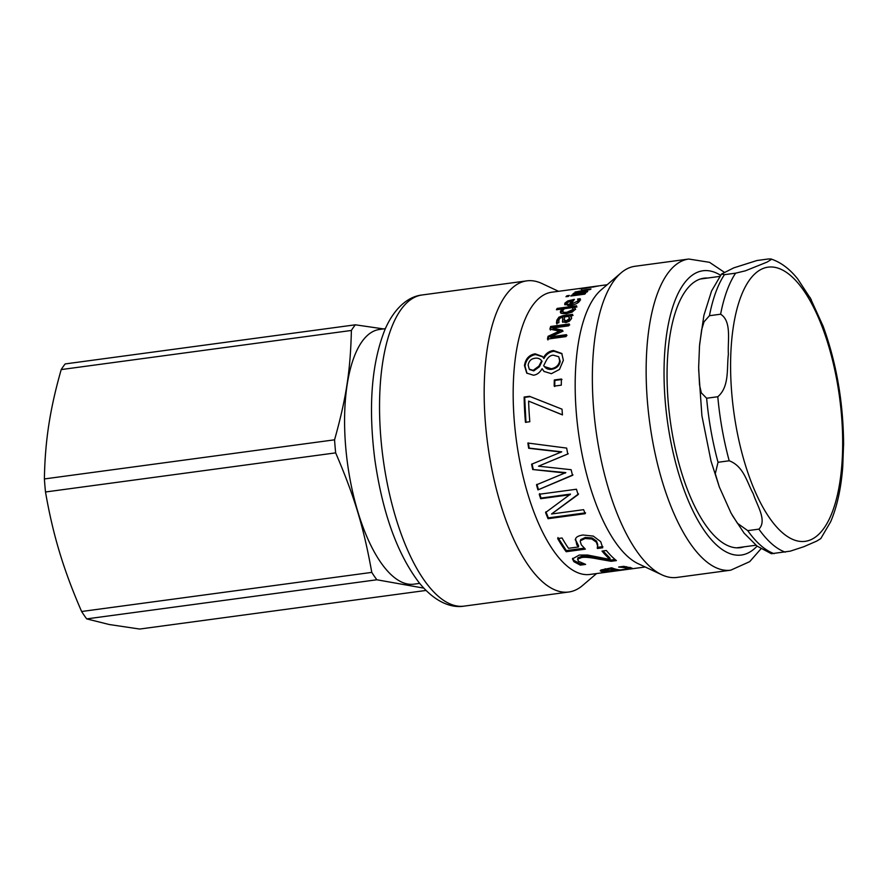 <?xml version="1.0" encoding="UTF-8"?>
<svg xmlns="http://www.w3.org/2000/svg" width="888" height="888" viewBox="0 0 888 888"><rect width="100%" height="100%" fill="white"/><g stroke="black" fill="none" stroke-linecap="round" stroke-linejoin="round"><path stroke-width="1.33" d="M599.1 285.858L585.803 288.212L579.72 288.811L582.617 288.056M597.924 286.036L598.967 285.892M593.106 286.635A142.413 54.956 82.3 0 0 592.773 286.68A142.413 54.956 82.3 0 0 591.308 286.924L589.144 287.224A142.413 54.956 -97.7 0 1 590.598 286.968A142.413 54.956 -97.7 0 1 591.697 286.857M597.913 285.991L593.129 287.046M590.598 286.968L581.84 288.2L593.106 286.868M581.84 288.2L581.54 289.688M581.773 288.212L551.848 292.196A142.413 54.956 -97.7 0 0 516.361 440.315A142.413 54.956 -97.7 0 0 589.898 574.458L645.221 566.999M575.38 293.284L576.8 292.651M581.94 290.221L590.997 289A142.413 54.956 82.3 0 0 590.087 289.588L576.967 291.93L577.3 292.774L587.723 291.364A142.413 54.956 82.3 0 0 586.857 292.108L572.904 293.995A142.413 54.956 -97.7 0 1 573.77 293.24L575.324 293.04L574.969 292.063L582.029 290.676M575.468 293.651L575.169 292.973M573.914 293.861L573.77 293.24M577.444 293.384L576.967 291.93M566.944 295.76L569.386 295.426A142.413 54.956 82.3 0 0 568.42 296.392L565.978 296.725A142.413 54.956 -97.7 0 1 566.944 295.76L567.143 296.57M571.639 295.171L585.603 293.295A142.413 54.956 82.3 0 0 584.759 294.15L570.795 296.026A142.413 54.956 -97.7 0 1 571.639 295.171L571.817 295.893M563.192 311.71C562.548 313.198 563.947 313.742 567.388 313.342L573.393 310.645L572.871 308.747M562.77 310.589C562.115 312.088 563.514 312.643 566.966 312.232L572.971 309.524L572.46 307.603L564.402 308.691L562.77 310.589L563.081 312.632M573.47 309.535L572.46 307.603M557.509 309.623L576.956 306.959M560.728 312.964L562.87 310.09L562.459 308.946L556.421 309.768A142.413 54.956 -97.7 0 1 557.12 308.425L576.556 305.805A142.413 54.956 82.3 0 0 575.857 307.148L574.436 307.337L575.047 309.557L572.127 312.132L566.344 313.764L561.294 313.386L560.395 312.443L560.506 311.111L562.459 308.946M574.436 307.337L575.613 309.39M557.531 309.579L557.12 308.425M614.607 568.864A141.048 54.423 -97.7 0 1 610.766 567.954M610.156 568.043L610.223 569.086L605.316 570.074L605.45 570.973L616.616 570.418A142.413 54.956 -97.7 0 1 610.223 569.086M616.516 569.375L616.616 570.418M605.239 568.797L605.45 570.973M605.228 568.731L605.339 569.641M618.77 567.01L618.77 567.077A142.413 54.956 -97.7 0 1 618.659 567.021L623.776 566.333L631.967 568.076L621.911 570.018C612.221 571.461 605.405 571.95 601.465 571.472L600.199 570.773L601.043 569.996L611.799 567.821A142.413 54.956 82.3 0 0 620.201 569.93C626.706 569.13 628.715 568.464 626.229 567.965L627.272 568.431L626.54 566.733M604.606 570.385L600.976 570.029M630.191 567.377L627.228 567.898M622.444 566.511L622.488 567.388L618.77 567.077M626.129 566.677L626.229 567.965L622.488 567.388M625.385 569.652L621.866 570.118M582.661 563.536L580.33 563.858L580.308 565.123L573.87 561.671L572.483 558.885L579.242 555.056L587.523 555.022L610.023 559.44L610.067 558.186L603.019 550.96M580.33 563.858L573.937 560.439L572.616 558.297M615.073 559.496L611.155 560.017L598.268 557.797C590.42 556.243 584.937 555.744 581.807 556.31L577.933 557.797L577.577 559.729L577.844 559.018L578.343 561.249L585.492 564.313A142.413 54.956 82.3 0 0 585.614 564.413L580.308 565.123M610.023 559.44A142.413 54.956 -97.7 0 1 602.031 551.093L606.338 550.505A142.413 54.956 82.3 0 0 616.405 560.583L611.133 561.294L598.212 559.029C590.342 557.464 584.837 556.954 581.718 557.52L577.844 559.018L577.933 557.797M611.155 560.017L611.133 561.294M584.26 548.162L566.322 550.582L566.178 551.726A142.413 54.956 -97.7 0 1 557.697 538.572L562.071 537.984A142.413 54.956 82.3 0 0 568.509 548.296L578.432 546.964L578.599 545.843L575.357 539.427M566.322 550.582L557.93 537.551M602.852 546.608L597.569 547.33L597.724 544.544L596.525 541.081L592.063 537.928L585.236 537.484L580.719 539.615L580.23 541.436L581.329 544.844L585.347 549.139L566.178 551.726M578.432 546.964L576.8 544.899L575.568 538.894C576.212 536.929 578.699 535.631 582.994 534.998L593.284 536.097L600.699 541.658L602.708 547.763L597.435 548.473A142.413 54.956 -97.7 0 1 597.28 548.273L597.691 546.053M575.224 539.937L575.568 538.894M580.719 539.615L580.519 540.67L585.025 538.528L591.863 538.994L592.063 537.928M597.724 544.544L597.557 545.676L596.348 542.18L591.863 538.994M597.28 548.273L597.557 545.676M597.569 547.33L597.435 548.473M585.558 512.853L548.362 517.871L548.04 518.692A142.413 54.956 -97.7 0 1 545.565 512.554L570.496 494.094L541.047 498.068L539.649 493.65M548.362 517.871L545.909 511.788M578.532 493.928L551.526 513.997L583.605 509.679A142.413 54.956 82.3 0 0 585.236 513.675L548.04 518.692M541.047 498.068L540.648 498.701A142.413 54.956 -97.7 0 1 539.249 494.25L576.445 489.233A142.413 54.956 82.3 0 0 578.144 494.583L551.526 513.997M570.107 494.727L540.648 498.701M572.971 474.88L537.939 489.899A142.413 54.956 -97.7 0 1 536.507 484.815L565.823 472.616L532.722 469.519A142.413 54.956 -97.7 0 1 531.59 464.224L561.738 451.837L529.181 448.118L528.382 442.923M533.2 469.153L532.067 463.913M538.361 489.344L536.94 484.304M568.253 453.768L538.517 466.189L571.128 469.708A142.413 54.956 82.3 0 0 572.527 475.335L537.939 489.899M529.181 448.118L528.671 448.274A142.413 54.956 -97.7 0 1 527.872 443.034L566.677 448.096A142.413 54.956 82.3 0 0 567.765 454.023L538.517 466.189M561.249 452.07L528.671 448.274M565.379 473.049L532.722 469.519M525.985 422.399L524.686 397.369L530.269 396.625L552.736 405.472M562.437 414.807L541.669 406.438M530.269 396.625L562.026 409.179A142.413 54.956 82.3 0 0 562.448 414.907L528.615 401.099A142.413 54.956 82.3 0 0 529.825 421.722L525.452 422.311A142.413 54.956 -97.7 0 1 524.142 397.036L529.714 396.292M554.745 386.513L554.845 380.43L561.96 379.476M554.301 379.975L561.416 379.021A142.413 54.956 82.3 0 0 561.305 385.159L554.201 386.125A142.413 54.956 -97.7 0 1 554.301 379.975L554.845 380.43M529.537 369.452L533.744 370.906L539.427 366.744L542.069 361.261M541.68 360.794C539.882 358.541 537.529 357.72 534.632 358.319C530.98 358.896 528.815 361.15 528.138 365.09L529.27 369.186L533.2 370.329L538.894 366.134L541.68 360.794M539.427 366.744L538.894 366.134M544.211 366.267C545.854 368.709 548.396 369.719 551.859 369.308C556.709 368.309 559.484 365.667 560.195 361.383L558.73 356.732L553.335 355.156C550.627 355.278 548.34 356.932 546.486 360.117L543.667 365.667L544.366 366.555L551.315 368.742C556.166 367.743 558.941 365.079 559.651 360.75L558.73 356.732M544.233 371.639L542.024 368.764C539.871 372.594 537.018 374.747 533.466 375.213L526.739 373.104L524.464 365.556C525.563 358.785 529.126 354.878 535.153 353.824L542.424 356.465L543.933 358.53C546.242 354.279 549.605 351.848 554.001 351.26L562.049 353.835M527.006 373.36L525.008 366.189C526.096 359.485 529.659 355.611 535.675 354.556L542.69 356.843M543.933 358.53L543.401 357.853C545.72 353.557 549.073 351.115 553.479 350.516L561.782 353.457L563.358 360.306L559.484 369.441L551.381 373.693L543.967 371.395L542.18 368.742M550.371 330.036L551.126 327.461L569.719 324.953M547.952 339.96L548.562 337.196L559.806 332.101L559.318 331.18L549.894 329.082A142.413 54.956 -97.7 0 1 550.649 326.484L569.252 323.976A142.413 54.956 82.3 0 0 568.697 325.841L552.68 327.994L562.559 330.281A142.413 54.956 82.3 0 0 562.259 331.479L550.438 336.841L566.466 334.676A142.413 54.956 82.3 0 0 566.056 336.585L547.452 339.094A142.413 54.956 -97.7 0 1 548.062 336.308L559.318 331.18M550.438 336.841L550.949 337.718L566.966 335.553M552.68 327.994L553.157 328.96L563.048 331.202M551.126 327.461L550.649 326.484M548.562 337.196L548.062 336.308M569.73 319.724L568.553 316.383L564.679 316.905L564.191 319.702L564.768 321.201L566.666 321.9L569.73 319.724L569.308 317.382M564.191 319.702L566.211 320.89L569.275 318.692M556.909 324.098L557.298 321.19L559.396 318.215L563.503 316.716L573.038 315.429M562.781 322.344L562.803 317.16L559.995 318.148L558.918 319.88L558.874 322.666A142.413 54.956 82.3 0 0 558.841 322.766L556.443 323.088L556.843 320.157L558.952 317.149L563.059 315.64L572.594 314.363A142.413 54.956 82.3 0 0 571.983 315.917L570.507 316.117L571.295 317.183M570.507 316.117L571.717 318.159M562.526 321.778L562.803 317.16M571.317 317.249L571.239 318.981L569.286 321.29L565.8 322.61L562.404 321.567M569.93 305.45A141.048 54.423 -97.7 0 1 572.227 301.876L571.861 300.666L566.855 302.852L567.066 304.118L569.497 304.34A142.413 54.956 -97.7 0 1 571.861 300.666M569.874 305.461L569.497 304.34M567.232 304.051L566.855 302.852M567.454 305.306L568.62 305.561M578.01 300.255L580.574 299.911M577.555 302.963L578.443 300.999L577.6 299.101A142.413 54.956 -97.7 0 1 577.644 299.034L580.208 298.69L579.82 300.788C578.266 303.119 575.124 304.651 570.396 305.394L564.657 304.351L564.968 303.041L567.843 300.899L574.414 299.367A142.413 54.956 82.3 0 0 571.295 304.096L577.766 301.076L578.077 299.778M571.961 300.999L573.415 300.766M565.046 304.884L566.899 302.786M571.65 305.183L571.295 304.096M568.098 301.754L567.843 300.899M760.949 548.828L749.716 561.638L730.724 570.185L676.934 577.433A156.987 60.573 -97.7 0 1 661.815 574.791L638.183 563.702A142.413 54.956 -97.7 0 1 578.365 431.957A142.413 54.956 -97.7 0 1 601.254 289.788L621.112 272.838A156.987 60.573 -97.7 0 1 634.987 266.278L688.777 259.03L709.534 262.326L724.253 272.228M743.944 546.853A135.964 52.47 -97.7 0 1 740.315 547.685A135.964 52.47 -97.7 0 1 670.107 419.602A135.964 52.47 -97.7 0 1 703.984 278.188A135.964 52.47 -97.7 0 1 707.703 278.033M661.815 574.791A156.987 60.573 -97.7 0 1 595.87 429.559A156.987 60.573 -97.7 0 1 621.112 272.838M596.57 573.559L582.628 585.458A156.987 60.573 -97.7 0 1 568.753 592.019A156.987 60.573 -97.7 0 1 487.69 444.144A156.987 60.573 -97.7 0 1 526.806 280.863A156.987 60.573 -97.7 0 1 541.924 283.516L558.519 291.297M717.793 396.736L706.626 398.235L701.331 392.862L699.522 384.893L698.656 367.332L699.511 345.887L701.675 329.57L704.051 321.789L709.445 315.717L720.612 314.208C731.956 321.179 727.527 341.159 728.393 354.234C726.617 367.654 729.725 386.624 717.793 396.736A149.184 57.565 82.3 0 0 729.203 460.783C743.911 466.278 747.152 482.917 753.246 493.717C756.687 504.872 767.465 520.501 758.896 529.137L747.74 530.647L737.451 523.287L731.013 513.031L719.324 486.979L715.295 473.693L718.037 462.282L729.203 460.783M768.12 259.007L770.884 258.952L771.05 259.651L767.054 262.093L745.421 270.807L735.608 273.171L724.442 274.67L721.5 274.059L733.71 267.887L756.965 260.517L768.12 259.007M732.223 515.24L744.122 533.166L757.053 546.087L771.383 553.712L790.331 551.137L803.818 546.708L816.749 541.081L820.767 538.605L830.613 521.833C837.018 506.915 841.069 488.567 842.745 466.777L843.6 443.101M842.634 468.176L842.745 466.777M823.254 326.529L810.034 297.425M385.325 328.671L379.476 329.459A128.505 49.584 82.3 0 0 347.508 463.447A128.505 49.584 82.3 0 0 413.819 584.171L419.669 583.383M383.538 328.915L355.355 324.808L65.201 363.925A145.121 56 82.3 0 0 61.217 369.575L351.382 330.458C350.46 370.607 346.209 398.224 334.565 439.815A145.121 56 82.3 0 0 335.664 452.869C354.523 496.814 363.647 526.995 371.783 572.383A145.121 56 82.3 0 0 376.856 579.775L423.798 588.134M426.029 590.442L139.638 629.048L109.18 624.508L86.702 618.892L376.856 579.775M371.783 572.383L81.618 611.499A145.121 56 82.3 0 0 86.702 618.892M81.618 611.499C72.55 590.742 65.201 571.006 59.574 552.281C53.891 533.566 49.206 513.475 45.499 491.985L335.664 452.869M334.565 439.815L44.4 478.943A145.121 56 82.3 0 0 45.499 491.985M44.4 478.943C44.689 459.973 46.165 441.924 48.818 424.797C51.437 407.67 55.567 389.266 61.217 369.575M355.355 324.808A145.121 56 82.3 0 0 351.382 330.458M573.393 310.645L572.971 309.524M567.388 313.342L566.966 312.232M560.927 312.232L560.506 311.111M601.365 570.129L601.465 571.472M573.937 560.439L573.87 561.671M581.807 556.31L581.718 557.52M598.268 557.797L598.212 559.029M576.989 543.8L576.8 544.899M585.236 537.484L585.025 538.528M596.525 541.081L596.348 542.18M533.744 370.906L533.2 370.329M560.195 361.383L559.651 360.75M551.859 369.308L551.315 368.742M554.001 351.26L553.479 350.516M535.675 354.556L535.153 353.824M525.008 366.189L524.464 365.556M566.666 321.9L566.211 320.89M563.503 316.716L563.059 315.64M559.396 318.215L558.952 317.149M557.298 321.19L556.843 320.157M578.132 302.275L577.766 301.076M573.47 300.688L573.137 299.534M565.345 304.24L564.968 303.041M383.061 458.252A156.987 60.573 -97.7 0 1 422.177 294.971C409.035 296.315 395.082 306.837 385.348 328.627C371.606 362.482 368.087 406.071 374.814 459.385C382.451 512.842 397.28 554.023 419.28 582.905C434.743 601.942 451.193 608.324 464.124 606.127A156.987 60.573 -97.7 0 1 383.061 458.252M757.076 546.109A143.423 55.345 -97.7 0 1 667.254 419.969A143.423 55.345 -97.7 0 1 720.557 275.269M730.724 570.185A156.987 60.573 -97.7 0 1 649.661 422.311A156.987 60.573 -97.7 0 1 688.777 259.03M718.037 462.282A149.184 57.565 -97.7 0 1 706.626 398.235M762.492 268.731A138.339 53.38 -97.7 0 1 838.838 392.241A138.339 53.38 -97.7 0 1 803.085 541.514A138.339 53.38 -97.7 0 1 732.001 396.037A138.339 53.38 -97.7 0 1 762.492 268.731M758.896 529.137A149.184 57.565 82.3 0 0 785.303 552.147M735.608 273.171A149.184 57.565 82.3 0 0 720.612 314.208M774.136 553.657A149.184 57.565 -97.7 0 1 747.74 530.647M709.445 315.717A149.184 57.565 -97.7 0 1 724.442 274.67M577.022 293.617L576.734 292.319M604.528 569.23L604.617 570.562M542.213 406.66L541.125 406.216M529.792 369.763L529.27 369.186M567.021 304.839L566.644 303.663M607.17 284.737L599.922 285.714M597.846 285.991L592.773 286.68M526.806 280.863L422.177 294.971M568.753 592.019L464.124 606.127M719.713 276.412L700.355 279.021M755.954 545.232L736.596 547.841M843.6 445.332C843.422 402.897 836.529 363.014 822.932 325.685M811.244 299.622L797.79 279.065C789.732 268.909 780.763 262.204 770.884 258.952M698.667 369.597L701.909 415.762L711.022 461.116L719.324 486.979M699.622 344.477L703.918 315.284L711.566 291.009L721.5 274.059"/></g></svg>
